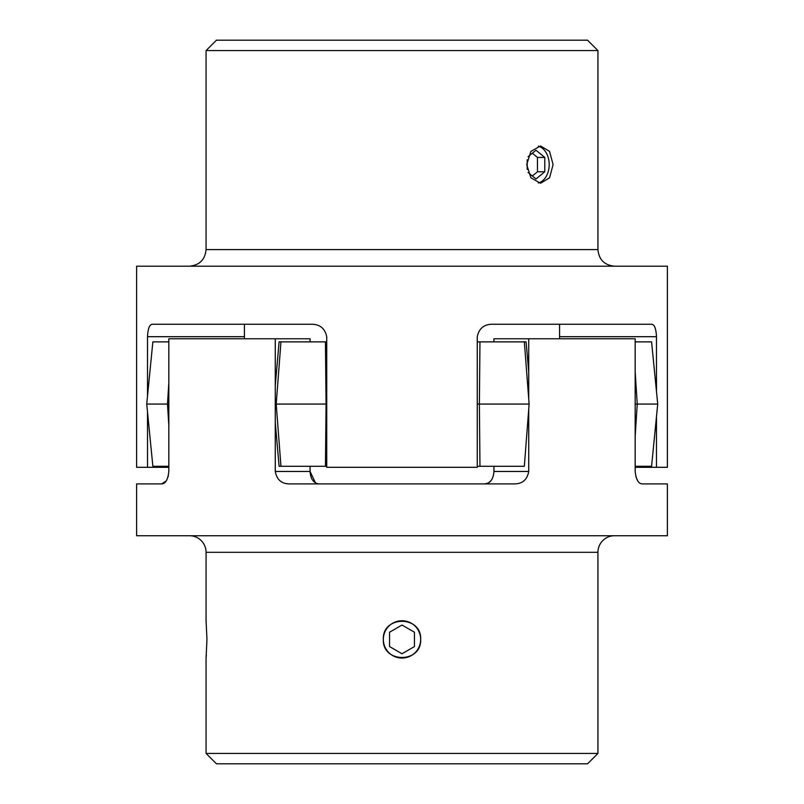 <?xml version="1.0" encoding="UTF-8"?>
<svg xmlns="http://www.w3.org/2000/svg" width="804" height="804" viewBox="0 0 804 804"><rect width="100%" height="100%" fill="white"/><g stroke="black" fill="none" stroke-linecap="round" stroke-linejoin="round"><path stroke-width="1.21" d="M493.927 341.871L493.927 338.765L635.17 338.765L635.17 471.456C636.115 479.727 638.517 483.867 642.376 483.897L667.39 483.897L667.39 535.735L136.61 535.735L136.61 483.897L161.624 483.897C165.483 483.857 167.885 479.717 168.83 471.456L168.83 338.765L275.269 338.765L275.269 471.456L310.073 471.456C310.595 479.013 313.53 483.154 318.876 483.897M528.731 338.765L528.731 398.965M528.731 409.186L528.731 471.456C527.183 479.717 522.429 483.857 514.48 483.897L289.52 483.897C281.581 483.867 276.827 479.727 275.269 471.456M597.935 753.428L587.563 763.8L216.437 763.8L206.065 753.428L597.935 753.428L597.935 552.318A16.582 16.582 0 0 1 614.517 535.735M206.065 753.428L206.065 658.064L206.96 639.401L206.065 620.738L206.065 552.318A16.582 16.582 0 0 0 189.483 535.735M420.663 639.401C421.819 615.331 382.191 615.321 383.337 639.401C382.181 663.431 421.788 663.521 420.663 639.401A18.663 18.663 0 0 0 402 620.738A18.663 18.663 0 0 0 383.337 639.401A18.663 18.663 0 0 0 402 658.064A18.663 18.663 0 0 0 420.663 639.401M491.344 480.259L488.5 482.943L485.124 483.897C490.46 483.174 493.395 479.023 493.927 471.456L528.731 471.456M206.065 620.738L206.196 622.105M206.326 655.119L206.206 656.546M402 653.763L414.442 646.577L414.442 632.215L402 625.03L389.558 632.215L389.558 646.577L402 653.763M275.269 338.765L310.073 338.765L310.073 341.871M310.073 466.27L310.073 471.456L315.51 482.953M635.904 476.812L637.683 480.792M493.927 466.27L493.927 471.456M514.48 483.897L485.124 483.897M161.775 483.897L166.307 480.802M168.106 476.782L168.83 471.456M168.83 467.315L136.61 467.315L136.61 266.194L667.39 266.194L667.39 467.315L656.486 467.315L656.486 416.542M147.504 396.081L147.504 336.685C147.936 328.434 149.604 324.283 152.489 324.253L311.55 324.253C319.902 324.273 324.957 328.424 326.726 336.685L326.726 467.315L477.254 467.315L477.254 336.685C479.013 328.434 484.068 324.283 492.43 324.253L651.501 324.253C654.386 324.273 656.054 328.424 656.486 336.685L559.574 336.685L559.574 324.253M656.486 391.608L656.486 336.685M526.71 164.599L530.901 177.805L540.539 183.262L549.554 177.795L553.102 164.599L549.554 151.413L540.539 145.936L530.901 151.403L526.71 164.599M206.065 50.572L216.437 40.2L587.563 40.2L597.935 50.572L206.065 50.572L206.065 249.612L597.935 249.612C598.91 259.682 604.447 265.209 614.517 266.194M244.426 338.765L244.426 324.253L244.426 336.685L147.504 336.685M538.258 182.98A18.663 13.196 90 0 0 549.192 164.599A18.663 13.196 90 0 0 538.258 146.217M528.067 172.488L535.997 178.97L544.79 171.785L544.79 157.423L537.464 157.423L537.474 171.785L537.464 157.423L532.328 153.232M544.79 157.423L535.997 150.237L528.067 156.71M532.328 175.975L537.464 171.785L544.79 171.785M527.193 159.815L527.193 169.393M656.486 467.315L635.17 467.315M559.574 338.765L559.574 336.685M477.274 467.315L477.274 466.27L479.968 466.27L479.375 404.07L477.254 404.07M528.731 372.051L526.097 341.871L477.254 341.871L477.254 336.685C479.043 328.424 484.098 324.273 492.45 324.253M147.504 467.315L147.504 412.07M326.726 341.871L280.958 341.871L276.204 404.07L275.269 404.07M280.958 341.871L279.099 341.871L275.269 385.699M326.726 466.27L279.099 466.27L275.269 422.442M280.958 466.27L276.204 404.07L326.062 404.07L325.439 466.27M325.439 341.871L326.062 404.07M479.968 341.871L479.375 404.07L529.122 404.07L524.339 341.871M529.122 404.07L524.339 466.27L479.968 466.27M635.17 371.569L637.23 404.07L635.17 404.07M635.17 436.572L637.23 404.07L657.722 404.07L651.582 466.27L635.17 466.27M635.17 341.871L651.582 341.871L657.722 404.07M168.83 466.27L152.86 466.27L146.72 404.07L152.86 341.871L168.83 341.871M168.83 425.406L167.483 404.07L146.72 404.07M168.83 382.744L167.483 404.07M597.935 552.318L206.065 552.318M206.065 249.612C205.09 259.682 199.553 265.209 189.483 266.194M597.935 50.572L597.935 249.612"/></g></svg>
